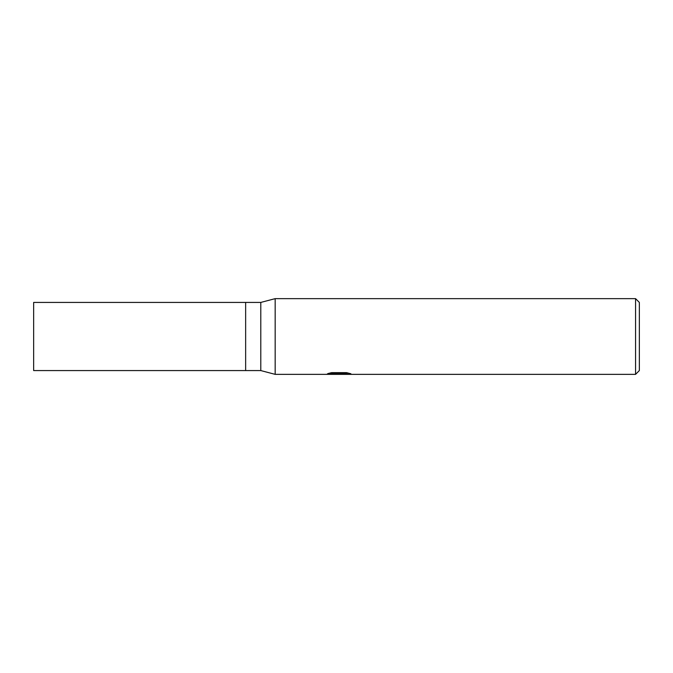 <?xml version="1.0" encoding="UTF-8"?>
<svg xmlns="http://www.w3.org/2000/svg" width="673" height="673" viewBox="0 0 673 673"><rect width="100%" height="100%" fill="white"/><g stroke="black" fill="none" stroke-linecap="round" stroke-linejoin="round"><path stroke-width="1.01" d="M635.564 374.356L275.173 374.356L260.788 370.571L245.645 370.571L245.645 302.429L260.788 302.429L275.173 298.644L635.564 298.644L639.35 302.429L639.35 370.571L635.564 374.356L635.564 298.644M260.788 370.571L260.788 302.429M275.173 374.356L275.173 298.644L275.173 374.356M338.25 374.356L325.387 374.356L339.781 373.633L327.675 373.633L331.621 372.649L346.553 372.649L350.885 373.751L342.246 374.356M342.237 374.356L338.241 374.356M336.391 374.356L333.867 373.986M342.128 373.759L338.292 374.356M342.128 374.331L342.128 373.574L347.579 372.867M330.611 372.867L339.781 372.867L339.781 373.633M245.645 370.571L33.65 370.571L33.65 302.429L245.645 302.429L245.645 370.571M339.781 373.599L342.128 373.599"/></g></svg>
